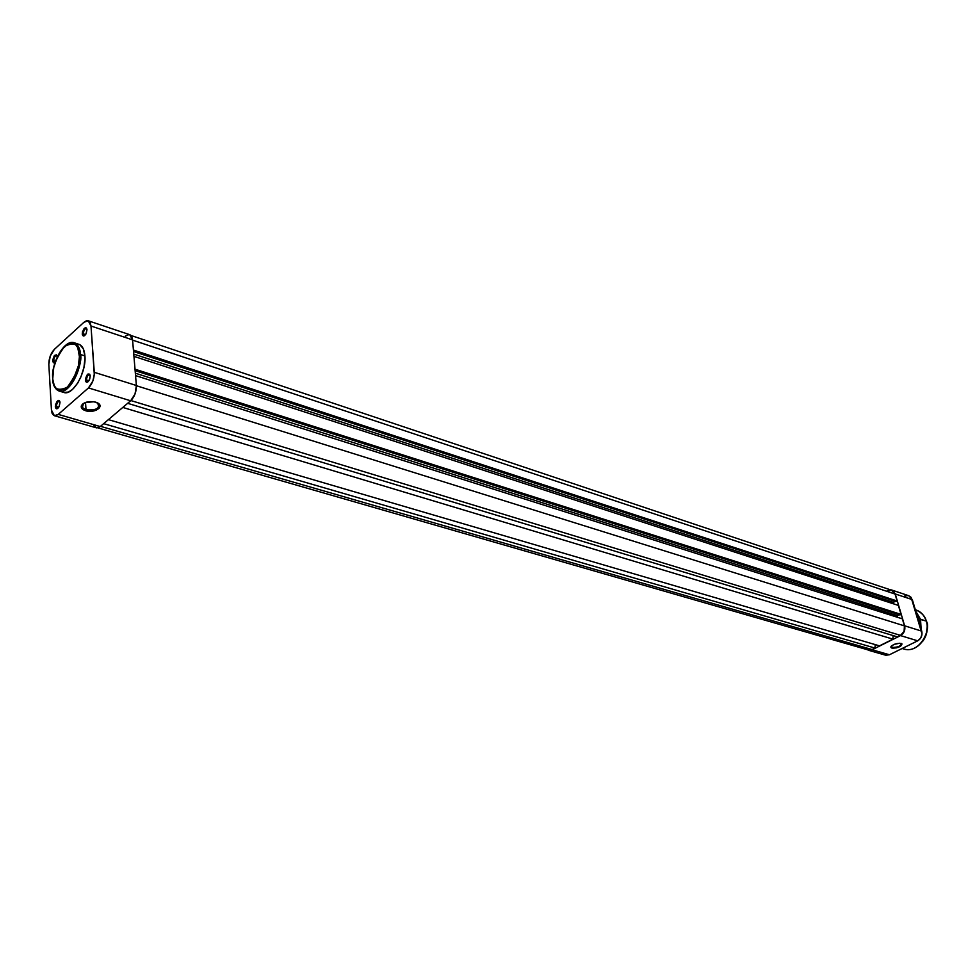 <?xml version="1.0" encoding="UTF-8"?>
<svg xmlns="http://www.w3.org/2000/svg" width="976" height="976" viewBox="0 0 976 976"><rect width="100%" height="100%" fill="white"/><g stroke="black" fill="none" stroke-linecap="round" stroke-linejoin="round"><path stroke-width="1.46" d="M86.022 409.786C96.795 410.493 100.565 408.151 97.319 402.783L98.796 404.149C99.174 408.956 94.916 410.835 86.022 409.786L85.522 402.441L86.022 409.786L82.374 407.492L83.485 403.417L82.069 405.211C81.545 407.212 82.862 408.737 86.022 409.786L85.668 410.75L86.022 409.786M95.636 402.136L96.929 402.612C105.493 406.065 94.794 413.739 85.668 410.75L90.939 411.335L96.099 410.274L99.43 407.931L99.82 405.089L98.32 403.381L93.977 401.746L85.132 402.588L82.606 404.064L81.203 406.87L82.057 408.712L85.668 410.75C82.228 409.603 80.801 407.956 81.362 405.772C83.96 402.039 88.718 400.831 95.636 402.136M90.121 375.199C88.206 374.308 86.974 375.906 86.425 380.006L85.376 380.164C86.657 373.991 88.279 372.576 90.219 375.894L89.67 374.198L88.023 373.991L85.461 378.59L85.656 381.421L87.572 382.08L89.694 379.139L90.219 375.894L89.426 379.786C87.45 382.946 86.095 383.08 85.376 380.164L86.425 380.006C86.681 376.76 87.718 374.991 89.536 374.711L90.121 375.199M59.89 401.746C58.048 400.965 56.876 402.551 56.364 406.504L55.327 406.663C56.596 400.587 58.157 399.208 60 402.539L59.487 400.855L58.353 400.428L55.595 404.284L55.583 407.907L57.413 408.602L59.146 406.504L60 402.539L59.097 406.602C57.194 409.469 55.937 409.493 55.327 406.663L56.364 406.504C56.608 403.344 57.608 401.612 59.341 401.319L59.89 401.746M86.913 329.046C85.022 328.204 83.814 329.815 83.265 333.841L82.228 333.999C83.497 327.936 85.083 326.496 86.998 329.656L86.449 328.021L85.29 327.68L82.496 331.633L82.326 334.658L83.924 335.988L86.144 333.621L86.998 329.656L86.034 333.841C84.119 336.659 82.85 336.708 82.228 333.999L83.265 333.841C83.533 330.62 84.558 328.863 86.376 328.583L86.913 329.046M57.145 356.02C55.339 355.301 54.18 356.874 53.668 360.766L52.643 360.925C53.9 354.947 55.437 353.556 57.242 356.728L56.425 354.825L54.29 355.74L52.643 360.925L53.46 362.828L55.071 362.462L52.643 360.925L53.668 360.766C53.924 357.631 54.924 355.911 56.645 355.618L57.145 356.02M85.571 334.597L83.265 333.841L85.571 334.597M55.461 361.327L53.668 360.766L55.461 361.327M58.755 407.212L56.364 406.504L58.755 407.212M88.877 380.762L86.425 380.006L88.877 380.762M63.769 392.437L68.418 392.084L72.468 389.473L77.653 383.178L80.935 376.858L83.948 367.379L84.985 358.046L84.912 355.911L80.386 354.471C80.41 349.164 78.373 345.26 74.286 342.771C77.812 344.089 79.837 347.981 80.386 354.471L79.337 354.617C79.324 344.369 74.444 341.6 64.672 346.309C55.498 358.851 51.521 369.587 52.765 378.529L53.741 367.549L57.572 356.374L62.122 349.042L68.564 343.674L73.383 343.247L75.42 344.382L77.787 347.7L79.41 356.704L78.385 365.78L73.407 379.225L68.54 386.02L64.599 389.204L59.621 390.363L56.51 388.863L54.217 385.459L52.692 378.859C53.204 385.605 55.388 389.668 59.243 391.083L63.782 392.437C72.761 396.122 86.559 372.442 84.912 355.911L80.386 354.471C82.008 371.026 68.21 394.768 59.243 391.083C71.077 394.999 83.521 361.376 80.386 354.471L79.337 354.617C80.654 363.755 76.616 374.638 67.234 387.289C57.45 391.681 52.619 388.753 52.765 378.529L52.789 378.969M94.038 425.499L96.648 427.878L100.247 426.549L130.65 400.782L135.03 394.011L136.372 385.483L132.565 339.868L131.772 336.683L130.125 334.853M129.052 334.536L125.379 336.098M54.4 415.727L96.343 427.805L100.247 426.549L58.243 414.397L88.474 387.923L130.65 400.782L100.247 426.549L58.243 414.397L54.375 415.715L51.447 410.079L48.824 364.39C48.861 358.326 50.715 353.312 54.375 349.347L83.948 322.263L86.425 320.775L88.633 320.958L90.243 322.8L90.988 326.021L94.294 374.357L92.866 380.994L88.474 387.923L58.243 414.397L55.803 415.752L53.668 415.386L52.131 413.397L51.447 410.079L48.824 364.39L50.227 356.069L54.375 349.347L83.948 322.263L88.23 320.775L90.988 326.021L94.282 372.32L136.372 385.483L132.565 339.868L90.988 326.021L132.565 339.868L129.71 334.67L88.255 320.787M78.788 344.235C82.326 345.541 84.363 349.432 84.912 355.911L83.302 348.798L79.849 344.687L74.286 342.771L67.076 344.467M78.751 344.223L77.592 343.979M62.391 391.815L63.464 392.328M88.474 387.923L130.65 400.782C134.554 396.842 136.469 391.742 136.372 385.483L94.282 372.32C94.306 378.676 92.378 383.873 88.474 387.923M88.121 381.677L86.425 380.006L88.121 381.677M57.962 408.188L56.364 406.504L57.962 408.188M55.083 362.413L53.668 360.766L55.083 362.413M84.839 335.451L83.265 333.841L84.839 335.451M887.391 590.614L892.027 590.382L895.053 594.055L132.577 340.124L895.053 594.055L891.576 590.212L130.93 335.463M895.053 594.055L897.103 600.996L133.407 350.042L897.103 600.996L895.98 601.57L133.529 351.531L895.98 601.57L897.103 600.996L895.053 594.055M895.297 601.35L893.357 602.338L133.749 354.093L893.357 602.338L893.821 603.924L893.357 602.338L895.297 601.35M133.932 356.362L898.408 605.425L901.043 614.392L135.005 369.196L901.043 614.392L899.921 614.965L135.139 370.685L899.921 614.965L901.043 614.392L898.408 605.425L133.932 356.362M899.213 614.734L897.286 615.71L135.347 373.198L897.286 615.71L897.774 617.393L897.286 615.71L899.213 614.734M135.542 375.601L902.361 618.845L904.435 625.884L136.384 385.727L904.435 625.884L904.081 631.387L900.494 635.388C903.935 633.204 905.252 630.045 904.435 625.884L902.361 618.845L135.542 375.601M130.906 400.563L900.494 635.388L130.906 400.563M127.661 403.32L897.469 636.889L900.494 635.388L897.469 636.889L127.661 403.32M893.089 635.559L892.955 639.146L122.805 407.431L892.955 639.146L879.486 645.856L892.955 639.146L893.089 635.559M108.409 419.631L879.486 645.856L108.409 419.631M875.167 644.587L875.033 648.076L103.663 423.657L875.033 648.076L872.068 649.552L875.033 648.076L875.167 644.587M100.516 426.329L872.068 649.552L100.516 426.329M97.783 427.854L868.262 649.955L872.068 649.552L868.237 649.943M867.481 649.662L865.651 648.162M892.088 647.454C897.981 647.405 901.019 646.075 901.226 643.465L901.495 643.733C900.506 646.307 897.371 647.552 892.088 647.454L891.613 645.807L892.088 647.454L891.247 646.929L891.844 648.052L892.088 647.454M901.165 643.44L901.446 643.538C901.946 646.368 898.75 647.869 891.844 648.052L890.942 647.515L891.186 646.234L894.199 644.355L899.555 643.245L902.044 643.989L900.592 646.246L896.615 647.832L892.564 648.198L890.844 646.856C893.077 644.27 896.517 643.123 901.165 643.44M882.829 653.334L884.72 654.859M885.842 655.25L889.429 654.762L917.708 640.829L920.722 638.048L922.039 633.936L911.108 597.361L908.705 595.702L891.686 590.004M908.046 595.531L904.423 596.116M908.729 595.714L912.316 599.642L895.248 593.957L912.316 599.642L921.734 631.143L904.63 625.799L895.248 593.957L891.661 589.992L890.149 589.724L893.15 590.785L895.248 593.957L904.63 625.799L904.264 631.472L900.555 635.596L872.129 649.76L869.726 650.37L866.81 649.54L872.129 649.76L889.429 654.762L917.708 640.829L900.555 635.596L872.129 649.76L889.429 654.762L885.513 655.164L868.213 650.187M921.734 631.143L904.63 625.799C905.472 630.081 904.105 633.351 900.555 635.596L917.708 640.829C921.234 638.621 922.588 635.388 921.734 631.143M927.151 627.275C927.578 631.423 926.151 636.023 922.869 641.049L926.2 634.534L927.151 627.275M902.153 648.491L903.837 648.991C916.72 653.578 931.287 635.571 926.248 621.078L926.224 621.053C931.616 627.531 920.636 654.237 903.837 648.991C916.684 653.578 931.25 635.559 926.224 621.053L919.892 619.333L920.673 627.592L919.892 619.333L920.514 619.223L921.137 629.142L920.514 619.223L926.224 621.053C924.382 615.405 920.978 611.696 915.988 609.927C921.942 612.806 925.346 616.515 926.224 621.053L926.261 621.09M912.401 643.44L905.228 646.978L912.401 643.44M903.532 647.808L914.512 642.403L903.532 647.808M916.183 612.574L919.892 619.333L916.183 612.574M915.83 611.403L920.514 619.223L915.83 611.403M52.68 378.639C51.338 362.12 64.77 338.989 74.286 342.771M82.167 404.491L82.374 407.492M82.069 405.211L81.362 405.772M927.139 626.665C927.456 632.204 925.919 637.157 922.515 641.549M926.248 621.078C924.406 615.417 920.99 611.708 915.988 609.927L915.329 609.707"/></g></svg>
